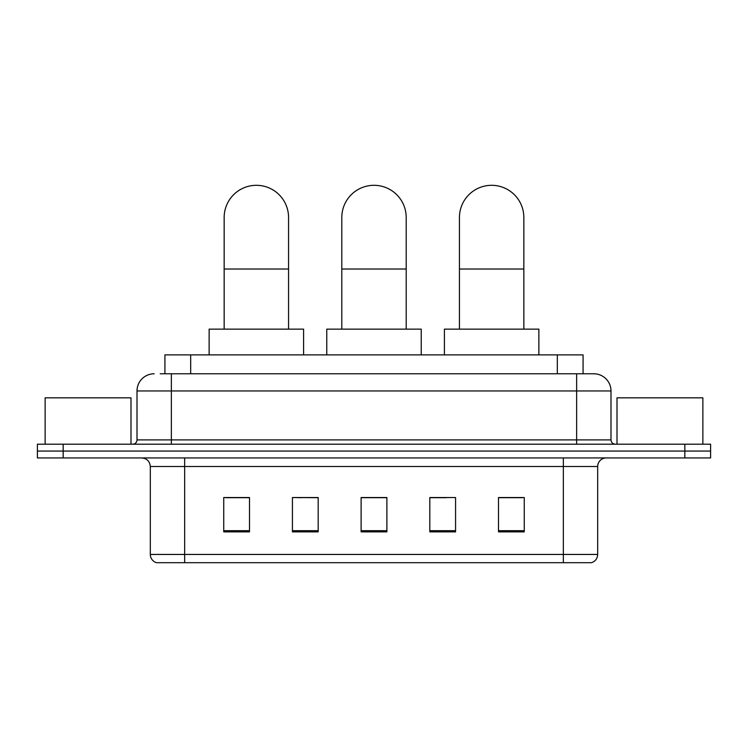 <?xml version="1.0" encoding="UTF-8"?>
<svg xmlns="http://www.w3.org/2000/svg" width="748" height="748" viewBox="0 0 748 748"><rect width="100%" height="100%" fill="white"/><g stroke="black" fill="none" stroke-linecap="round" stroke-linejoin="round"><path stroke-width="1.12" d="M301.631 497.691L292.431 497.523L292.431 531.865L318.19 531.865L318.19 497.523L292.431 497.523L318.19 497.691M164.925 373.785L164.925 354.898L583.075 354.898L583.075 373.785M160.586 373.785L587.806 373.785M160.194 373.785L171.357 373.785L171.357 390.961L137.006 390.961L137.006 439.899A4.292 4.292 0 0 1 132.714 444.2M154.182 373.785A17.176 17.176 0 0 0 137.006 390.961M593.819 373.785A17.176 17.176 0 0 1 610.994 390.961L576.643 390.961L576.643 373.785L593.557 373.785M610.994 390.961L610.994 439.899C611.247 442.507 612.677 443.938 615.286 444.2M63.159 444.2L37.4 444.2L37.4 451.063L63.159 451.063L37.4 451.063L37.4 457.935L63.159 457.935L63.159 451.063L684.841 451.063L63.159 451.063L63.159 444.2L684.841 444.2L684.841 451.063L710.6 451.063L684.841 451.063L684.841 457.935L63.159 457.935M684.841 457.935L710.6 457.935L710.6 444.2L684.841 444.2M597.68 554.446C597.446 558.569 595.389 561.309 591.5 562.692L563.337 562.692L563.337 554.446L597.68 554.446L597.68 466.518A8.583 8.583 0 0 1 606.273 457.935M563.337 562.692L156.5 562.692A8.583 8.583 0 0 1 150.32 554.446L150.32 466.518C149.806 461.31 146.945 458.449 141.727 457.935M524.264 531.865L524.264 497.523L498.505 497.523L498.505 531.865L524.264 531.865M455.569 531.865L455.569 497.523L429.81 497.523L429.81 531.865L455.569 531.865M249.495 531.865L249.495 497.523L223.736 497.523L223.736 531.865L249.495 531.865M386.884 531.865L386.884 497.523L361.116 497.523L361.116 531.865L386.884 531.865M150.32 554.446L184.663 554.446L184.663 562.692L173.05 562.692M547.891 562.692L200.109 562.692M498.505 497.691L522.553 497.691M225.447 497.691L249.495 497.691M429.81 497.691L446.369 497.691M386.884 497.691L361.116 497.691M130.994 444.2L130.994 397.824L45.132 397.824L45.132 444.2M341.799 329.139L341.799 217.509A32.201 32.201 0 0 1 374 185.308A32.201 32.201 0 0 1 406.201 217.509A32.201 32.201 0 0 0 374 185.308M406.201 329.139L406.201 217.509M421.227 354.898L421.227 329.139L326.773 329.139L326.773 354.898M224.157 329.139L224.157 217.509A32.201 32.201 0 0 1 256.358 185.308A32.201 32.201 0 0 1 288.56 217.509A32.201 32.201 0 0 0 256.358 185.308M288.56 329.139L288.56 217.509M303.585 354.898L303.585 329.139L209.131 329.139L209.131 354.898M459.44 329.139L459.44 217.509A32.201 32.201 0 0 1 491.642 185.308A32.201 32.201 0 0 1 523.843 217.509A32.201 32.201 0 0 0 491.642 185.308M523.843 329.139L523.843 217.509M538.869 354.898L538.869 329.139L444.415 329.139L444.415 354.898M702.868 444.2L702.868 397.824L617.006 397.824L617.006 444.2M190.684 373.785L190.684 354.898M557.316 373.785L557.316 354.898M171.357 444.2L171.357 439.899L610.994 439.899M137.006 439.899L171.357 439.899L171.357 390.961L576.643 390.961L576.643 444.2M563.337 457.935L563.337 466.518L150.32 466.518M597.68 466.518L563.337 466.518L563.337 554.446L184.663 554.446L184.663 457.935M386.884 530.678L361.116 530.678M318.19 530.678L292.431 530.678M249.495 530.678L223.736 530.678M455.569 530.678L429.81 530.678M524.264 530.678L498.505 530.678M341.799 269.028L406.201 269.028M224.157 269.028L288.56 269.028M459.44 269.028L523.843 269.028"/></g></svg>
